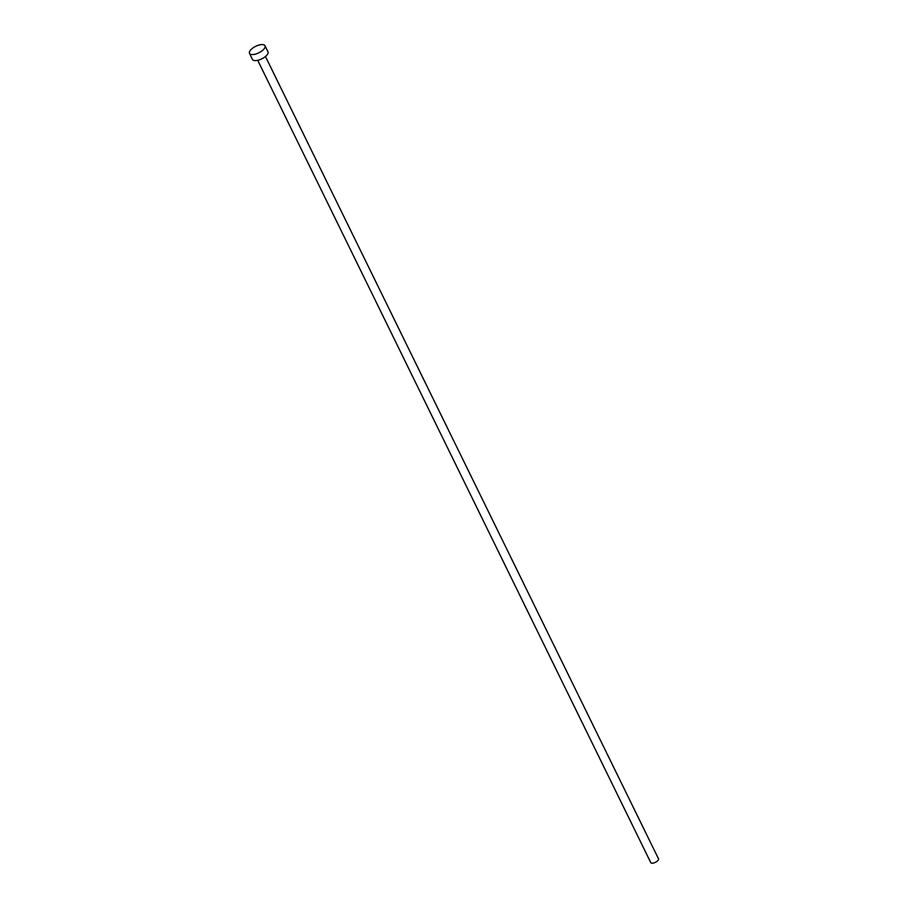 <?xml version="1.0" encoding="UTF-8"?>
<svg xmlns="http://www.w3.org/2000/svg" width="908" height="908" viewBox="0 0 908 908"><rect width="100%" height="100%" fill="white"/><g stroke="black" fill="none" stroke-linecap="round" stroke-linejoin="round"><path stroke-width="1.36" d="M265.465 56.512L658.504 858.798A4.313 1.805 153.9 0 1 658.323 859.955A4.313 1.805 153.9 0 1 654.316 862.782A4.313 1.805 153.9 0 1 650.752 862.6L257.713 60.314M265.011 45.763L267.962 51.801A8.637 3.609 153.9 0 1 267.622 54.117A8.637 3.609 153.9 0 1 259.586 59.769A8.637 3.609 153.9 0 1 252.458 59.406L249.496 53.368A8.637 3.609 153.9 0 1 249.848 51.052A8.637 3.609 153.9 0 1 257.883 45.4A8.637 3.609 153.9 0 1 265.011 45.763A8.637 3.609 153.9 0 1 264.659 48.079A8.637 3.609 153.9 0 1 256.623 53.731A8.637 3.609 153.9 0 1 249.496 53.368"/></g></svg>
